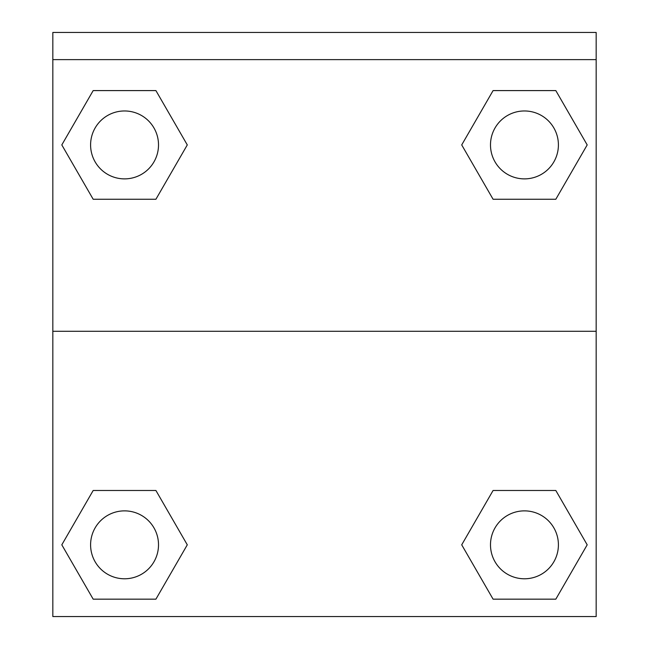 <?xml version="1.0" encoding="UTF-8"?>
<svg xmlns="http://www.w3.org/2000/svg" width="649" height="649" viewBox="0 0 649 649"><rect width="100%" height="100%" fill="white"/><g stroke="black" fill="none" stroke-linecap="round" stroke-linejoin="round"><path stroke-width="0.97" d="M467.191 535.344L493.086 490.49L512.734 490.49L493.086 490.49L461.715 544.827L493.086 490.49L555.82 490.49L493.086 490.49L555.82 490.49L587.191 544.827L555.82 599.165L587.191 544.827M93.18 490.49L155.914 490.49L93.18 490.49L61.809 544.827L93.18 490.49L155.914 490.49L187.285 544.827L155.914 599.165L93.18 599.165L155.914 599.165L93.18 599.165L61.809 544.827M181.809 154.405L155.914 199.259L136.266 199.259L155.914 199.259L187.285 144.922L155.914 199.259L93.18 199.259L155.914 199.259L93.18 199.259L61.809 144.922L93.18 90.592L61.809 144.922M555.82 199.259L493.086 199.259L555.82 199.259L587.191 144.922L555.82 199.259L493.086 199.259L461.715 144.922L493.086 90.592L461.715 144.922M596.171 59.619L596.171 32.45L52.829 32.45L52.829 59.619L596.171 59.619L596.171 616.55L52.829 616.55L52.829 59.619M555.82 599.165L493.086 599.165L555.82 599.165L493.086 599.165L461.715 544.827M52.829 331.29L596.171 331.29M493.086 90.592L555.82 90.592L493.086 90.592L555.82 90.592L587.191 144.922M93.18 90.592L155.914 90.592L93.18 90.592L155.914 90.592L187.285 144.922M558.408 544.827A33.959 33.959 0 0 0 507.469 515.42A33.959 33.959 0 0 0 507.469 574.235A33.959 33.959 0 0 0 558.408 544.827M158.51 544.827A33.959 33.959 0 0 0 107.572 515.42A33.959 33.959 0 0 0 107.572 574.235A33.959 33.959 0 0 0 158.51 544.827M558.408 144.922A33.959 33.959 0 0 0 507.469 115.514A33.959 33.959 0 0 0 507.469 174.33A33.959 33.959 0 0 0 558.408 144.922M158.51 144.922A33.959 33.959 0 0 0 107.572 115.514A33.959 33.959 0 0 0 107.572 174.33A33.959 33.959 0 0 0 158.51 144.922M493.086 490.49L512.734 490.49M136.266 490.49L155.914 490.49M512.734 199.259L493.086 199.259M155.914 199.259L136.266 199.259"/></g></svg>
